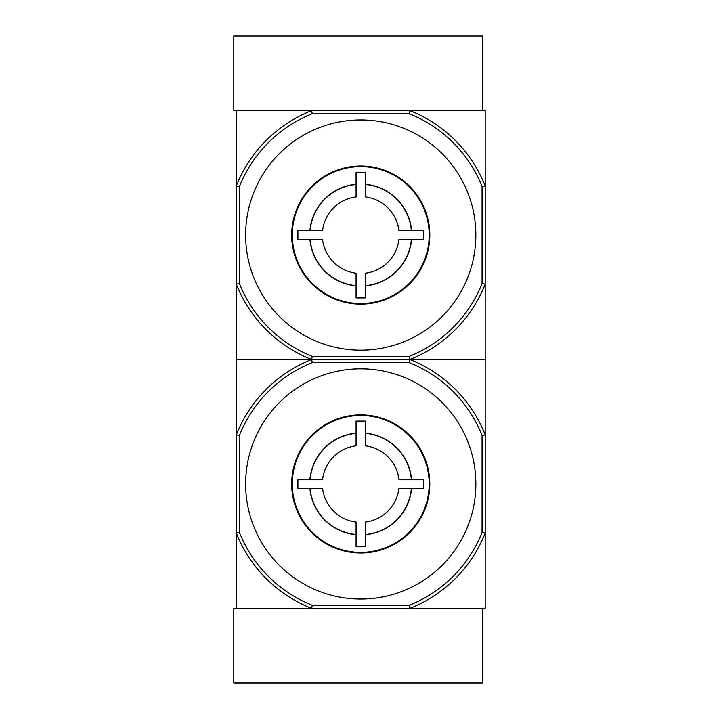 <?xml version="1.0" encoding="UTF-8"?>
<svg xmlns="http://www.w3.org/2000/svg" width="719" height="719" viewBox="0 0 719 719"><rect width="100%" height="100%" fill="white"/><g stroke="black" fill="none" stroke-linecap="round" stroke-linejoin="round"><path stroke-width="1.08" d="M233.81 683.05L482.701 683.05L482.701 608.382L311.651 608.382A133.779 133.779 0 0 1 236.299 533.031L236.299 608.382L311.651 608.382L233.81 608.382L233.81 683.05M482.072 186.563L485.19 185.969L485.19 284.149L482.072 283.556L482.072 186.563A130.66 130.66 0 0 0 409.237 113.728L409.839 110.618A133.779 133.779 0 0 1 485.19 185.969L485.19 110.618L409.839 110.618L482.701 110.618L482.701 35.95L233.81 35.95L233.81 110.618L311.651 110.618L236.299 110.618L236.299 533.031L239.409 532.437L239.409 435.444A130.66 130.66 0 0 1 312.244 362.61L409.237 362.61A130.66 130.66 0 0 1 482.072 435.444L482.072 532.437A130.66 130.66 0 0 1 409.237 605.272L312.244 605.272A130.66 130.66 0 0 1 239.409 532.437M398.883 488.605A38.422 38.422 0 0 1 365.414 522.075L365.414 534.541A50.806 50.806 0 0 0 411.34 488.605L398.883 488.605L423.59 488.605L423.59 479.276L398.883 479.276L411.34 479.276A50.806 50.806 0 0 0 365.414 433.35L365.414 445.807A38.422 38.422 0 0 1 398.883 479.276M322.606 479.276A38.422 38.422 0 0 1 356.076 445.807L356.076 433.35A50.806 50.806 0 0 0 310.15 479.276L322.606 479.276L297.9 479.276L297.9 488.605L322.606 488.605A38.422 38.422 0 0 0 356.076 522.075L356.076 534.541A50.806 50.806 0 0 1 310.15 488.605L320.566 488.605M365.414 522.075L365.414 546.782L356.076 546.782L356.076 522.075M356.076 445.807L356.076 421.1L365.414 421.1L365.414 445.807M411.556 488.605A51.022 51.022 0 0 1 365.414 534.747M309.934 479.276A51.022 51.022 0 0 1 356.076 433.135M365.414 433.135A51.022 51.022 0 0 1 411.556 479.276M475.852 483.941A115.112 115.112 0 0 0 360.74 368.829A115.112 115.112 0 0 0 245.637 483.941A115.112 115.112 0 0 0 360.74 599.053A115.112 115.112 0 0 0 475.852 483.941M409.839 608.382L485.19 608.382L485.19 533.031A133.779 133.779 0 0 1 409.839 608.382L409.237 605.272M482.072 435.444L485.19 434.851L485.19 359.5L409.839 359.5A133.779 133.779 0 0 1 485.19 434.851L485.19 533.031L482.072 532.437M409.237 362.61L409.839 359.5L236.299 359.5L311.651 359.5L312.244 362.61M239.409 435.444L236.299 434.851A133.779 133.779 0 0 1 311.651 359.5A133.779 133.779 0 0 1 236.299 284.149L239.409 283.556L239.409 186.563A130.66 130.66 0 0 1 312.244 113.728L409.237 113.728M312.244 605.272L311.651 608.382M429.809 483.941A69.069 69.069 0 0 0 360.74 414.881A69.069 69.069 0 0 0 291.68 483.941A69.069 69.069 0 0 0 360.74 553.01A69.069 69.069 0 0 0 429.809 483.941M356.076 534.747A51.022 51.022 0 0 1 309.934 488.605M292.3 483.941A68.44 68.44 0 0 1 394.965 424.668A68.44 68.44 0 0 1 394.965 543.213A68.44 68.44 0 0 1 292.3 483.941M398.883 239.724A38.422 38.422 0 0 1 365.414 273.193L365.414 285.65A50.806 50.806 0 0 0 411.34 239.724L398.883 239.724L423.59 239.724L423.59 230.395L398.883 230.395L411.34 230.395A50.806 50.806 0 0 0 365.414 184.459L365.414 196.925A38.422 38.422 0 0 1 398.883 230.395M322.606 230.395A38.422 38.422 0 0 1 356.076 196.925L356.076 184.459A50.806 50.806 0 0 0 310.15 230.395L322.606 230.395L297.9 230.395L297.9 239.724L322.606 239.724A38.422 38.422 0 0 0 356.076 273.193L356.076 285.65A50.806 50.806 0 0 1 310.15 239.724L320.566 239.724M365.414 273.193L365.414 297.9L356.076 297.9L356.076 273.193M356.076 196.925L356.076 172.218L365.414 172.218L365.414 196.925M411.556 239.724A51.022 51.022 0 0 1 365.414 285.865M309.934 230.395A51.022 51.022 0 0 1 356.076 184.253M365.414 184.253A51.022 51.022 0 0 1 411.556 230.395M475.852 235.059A115.112 115.112 0 0 0 360.74 119.947A115.112 115.112 0 0 0 245.637 235.059A115.112 115.112 0 0 0 360.74 350.171A115.112 115.112 0 0 0 475.852 235.059M482.072 283.556A130.66 130.66 0 0 1 409.237 356.39L312.244 356.39A130.66 130.66 0 0 1 239.409 283.556M409.237 356.39L409.839 359.5L485.19 359.5L485.19 284.149A133.779 133.779 0 0 1 409.839 359.5L311.651 359.5L312.244 356.39M409.839 110.618L311.651 110.618L312.244 113.728M239.409 186.563L236.299 185.969A133.779 133.779 0 0 1 311.651 110.618M429.809 235.059A69.069 69.069 0 0 0 360.74 165.99A69.069 69.069 0 0 0 291.68 235.059A69.069 69.069 0 0 0 360.74 304.119A69.069 69.069 0 0 0 429.809 235.059M356.076 285.865A51.022 51.022 0 0 1 309.934 239.724M292.3 235.059A68.44 68.44 0 0 1 394.965 175.787A68.44 68.44 0 0 1 394.965 294.332A68.44 68.44 0 0 1 292.3 235.059"/></g></svg>
